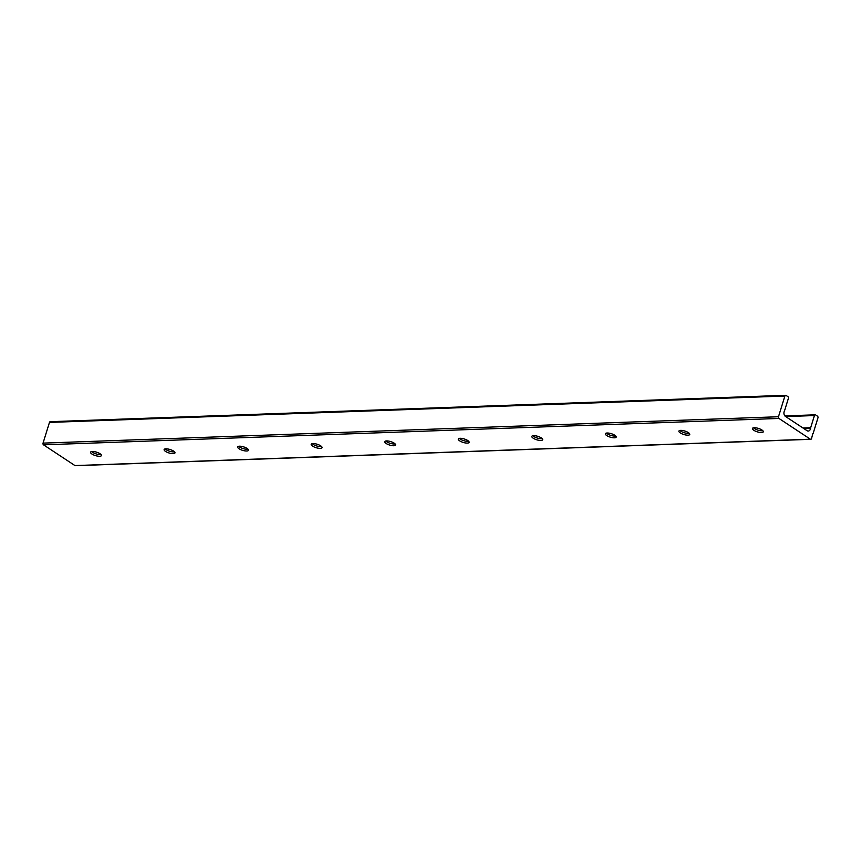 <?xml version="1.0" encoding="UTF-8"?>
<svg xmlns="http://www.w3.org/2000/svg" width="861" height="861" viewBox="0 0 861 861"><rect width="100%" height="100%" fill="white"/><g stroke="black" fill="none" stroke-linecap="round" stroke-linejoin="round"><path stroke-width="1.29" d="M91.589 451.562A5.672 1.808 -162.8 0 0 92.493 452.273A5.672 1.808 -162.8 0 0 100.952 454.457M100.048 453.736A5.672 1.808 -162.8 0 0 94.301 451.616A5.672 1.808 -162.8 0 0 90.577 452.197A5.672 1.808 -162.8 0 0 91.944 454.027A5.672 1.808 -162.8 0 0 97.702 456.136A5.672 1.808 -162.8 0 0 101.426 455.555A5.672 1.808 -162.8 0 0 100.048 453.736M753.472 427.809A5.672 1.808 -162.8 0 0 754.365 428.53A5.672 1.808 -162.8 0 0 762.824 430.704M761.931 429.994A5.672 1.808 -162.8 0 0 756.173 427.874A5.672 1.808 -162.8 0 0 752.449 428.455A5.672 1.808 -162.8 0 0 753.827 430.285A5.672 1.808 -162.8 0 0 759.574 432.394A5.672 1.808 -162.8 0 0 763.298 431.813A5.672 1.808 -162.8 0 0 761.931 429.994M679.932 430.457A5.672 1.808 -162.8 0 0 680.825 431.167A5.672 1.808 -162.8 0 0 689.284 433.352M688.38 432.631A5.672 1.808 -162.8 0 0 682.633 430.511A5.672 1.808 -162.8 0 0 678.909 431.092A5.672 1.808 -162.8 0 0 680.287 432.922A5.672 1.808 -162.8 0 0 686.034 435.031A5.672 1.808 -162.8 0 0 689.758 434.45A5.672 1.808 -162.8 0 0 688.38 432.631M606.381 433.094A5.672 1.808 -162.8 0 0 607.285 433.804A5.672 1.808 -162.8 0 0 615.744 435.989M614.84 435.268A5.672 1.808 -162.8 0 0 609.093 433.158A5.672 1.808 -162.8 0 0 605.369 433.74A5.672 1.808 -162.8 0 0 606.736 435.558A5.672 1.808 -162.8 0 0 612.494 437.668A5.672 1.808 -162.8 0 0 616.218 437.087A5.672 1.808 -162.8 0 0 614.84 435.268M532.841 435.731A5.672 1.808 -162.8 0 0 533.745 436.452A5.672 1.808 -162.8 0 0 542.193 438.626M541.3 437.905A5.672 1.808 -162.8 0 0 535.553 435.795A5.672 1.808 -162.8 0 0 531.829 436.376A5.672 1.808 -162.8 0 0 533.196 438.195A5.672 1.808 -162.8 0 0 538.954 440.315A5.672 1.808 -162.8 0 0 542.667 439.734A5.672 1.808 -162.8 0 0 541.3 437.905M459.3 438.367A5.672 1.808 -162.8 0 0 460.194 439.088A5.672 1.808 -162.8 0 0 468.653 441.262M467.76 440.541A5.672 1.808 -162.8 0 0 462.013 438.432A5.672 1.808 -162.8 0 0 458.289 439.013A5.672 1.808 -162.8 0 0 459.656 440.832A5.672 1.808 -162.8 0 0 465.403 442.952A5.672 1.808 -162.8 0 0 469.127 442.371A5.672 1.808 -162.8 0 0 467.76 440.541M385.76 441.004A5.672 1.808 -162.8 0 0 386.654 441.725A5.672 1.808 -162.8 0 0 395.113 443.899M394.22 443.178A5.672 1.808 -162.8 0 0 388.472 441.069A5.672 1.808 -162.8 0 0 384.749 441.65A5.672 1.808 -162.8 0 0 386.115 443.469A5.672 1.808 -162.8 0 0 391.863 445.589A5.672 1.808 -162.8 0 0 395.586 445.008A5.672 1.808 -162.8 0 0 394.22 443.178M312.22 443.641A5.672 1.808 -162.8 0 0 313.113 444.362A5.672 1.808 -162.8 0 0 321.573 446.536M320.679 445.826A5.672 1.808 -162.8 0 0 314.922 443.706A5.672 1.808 -162.8 0 0 311.208 444.287A5.672 1.808 -162.8 0 0 312.575 446.116A5.672 1.808 -162.8 0 0 318.322 448.226A5.672 1.808 -162.8 0 0 322.046 447.645A5.672 1.808 -162.8 0 0 320.679 445.826M238.68 446.278A5.672 1.808 -162.8 0 0 239.573 446.999A5.672 1.808 -162.8 0 0 248.033 449.173M247.139 448.463A5.672 1.808 -162.8 0 0 241.381 446.342A5.672 1.808 -162.8 0 0 237.658 446.924A5.672 1.808 -162.8 0 0 239.035 448.753A5.672 1.808 -162.8 0 0 244.782 450.863A5.672 1.808 -162.8 0 0 248.506 450.281A5.672 1.808 -162.8 0 0 247.139 448.463M165.14 448.925A5.672 1.808 -162.8 0 0 166.033 449.636A5.672 1.808 -162.8 0 0 174.492 451.821M173.588 451.099A5.672 1.808 -162.8 0 0 167.841 448.979A5.672 1.808 -162.8 0 0 164.117 449.56A5.672 1.808 -162.8 0 0 165.495 451.39A5.672 1.808 -162.8 0 0 171.242 453.499A5.672 1.808 -162.8 0 0 174.966 452.918A5.672 1.808 -162.8 0 0 173.588 451.099M812.838 433.535L811.536 438.583A1.281 0.893 -92.1 0 1 810.362 439.196L778.925 418.435A1.281 0.893 -92.1 0 1 778.473 416.746L784.877 396.038A1.281 0.893 -92.1 0 1 786.05 395.425L787.933 396.663A1.281 0.893 -92.1 0 1 788.396 398.363L784.629 410.514A1.281 0.893 -92.1 0 1 784.5 410.815A3.562 2.497 87.9 0 0 785.415 416.401L807.123 430.737A3.562 2.497 87.9 0 0 808.253 431.07A3.562 2.497 87.9 0 0 810.599 428.057A1.281 0.893 -92.1 0 1 810.664 427.713L814.431 415.551A1.281 0.893 -92.1 0 1 815.615 414.937L817.487 416.175A1.281 0.893 -92.1 0 1 817.95 417.876L813.107 433.524M50.638 421.804A1.281 0.893 87.9 0 0 49.464 422.417L43.05 443.124A1.281 0.893 87.9 0 0 43.513 444.825L778.925 418.435M810.362 439.196L74.95 465.575A1.281 0.893 87.9 0 0 75.348 465.693L810.771 439.314M74.95 465.575L43.513 444.825M785.695 416.584L814.431 415.551M803.453 428.315L810.599 428.057M810.664 427.713L802.958 427.992M49.464 422.417L784.877 396.038M778.473 416.746L43.05 443.124M815.206 414.819L784.866 415.906M785.652 395.307L50.229 421.686"/></g></svg>
